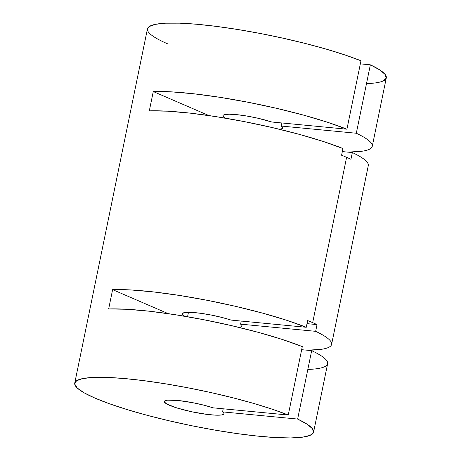 <?xml version="1.0" encoding="UTF-8"?>
<svg xmlns="http://www.w3.org/2000/svg" width="461" height="461" viewBox="0 0 461 461"><rect width="100%" height="100%" fill="white"/><g stroke="black" fill="none" stroke-linecap="round" stroke-linejoin="round"><path stroke-width="0.69" d="M313.584 432.136L327.633 363.717A121.917 18.233 -168.4 0 0 311.676 350.642L297.633 419.066A121.917 18.233 11.6 0 1 313.584 432.136A121.917 18.233 11.6 0 1 227.279 432.136A121.917 18.233 11.6 0 1 95.041 398.131A121.917 18.233 11.6 0 1 74.74 383.108A121.917 18.233 11.6 0 1 156.953 382.486A121.917 18.233 11.6 0 1 288.252 415.021L302.295 346.603A121.917 18.233 -168.4 0 0 108.652 308.956L112.617 289.641A121.917 18.233 11.6 0 1 306.265 327.287L307.643 320.556A121.917 18.233 11.6 0 1 312.673 322.642A121.917 18.233 11.6 0 1 317.024 324.602L315.647 331.326A121.917 18.233 11.6 0 1 331.597 344.402A121.917 18.233 11.6 0 1 307.159 350.21L321.087 349.369M331.597 344.402L368.293 165.626A121.917 18.233 -168.4 0 0 352.342 152.556L350.959 159.287A121.917 18.233 -168.4 0 0 346.609 157.328L312.673 322.642A121.917 18.233 11.6 0 1 317.024 324.602L315.647 331.326L240.584 324.146A30.478 4.558 11.6 0 1 242.025 326.013A30.478 4.558 11.6 0 1 238.735 327.339L241.305 326.751L242.013 326.071L241.771 325.195L240.584 324.146A30.478 4.558 11.6 0 1 238.735 327.339M372.258 146.31L386.301 77.892A121.917 18.233 -168.4 0 0 370.35 64.817L356.307 133.241A121.917 18.233 11.6 0 1 372.258 146.31A121.917 18.233 11.6 0 1 347.825 152.124L361.752 151.277C365.648 150.712 368.477 149.883 370.235 148.788C371.992 147.693 372.638 146.356 372.165 144.789C371.693 143.221 370.114 141.464 367.434 139.51C364.755 137.557 361.044 135.465 356.307 133.241A121.917 18.233 11.6 0 1 347.825 152.124M184.821 316.269A30.478 4.558 11.6 0 1 194.139 312.564A30.478 4.558 11.6 0 1 231.14 320.095L221.897 317.439L211.432 315.088L201.059 313.342L192.081 312.414L185.633 312.431L182.516 313.382L182.349 314.172L183.126 315.151L184.826 316.275A30.478 4.558 11.6 0 1 182.314 313.757A30.478 4.558 11.6 0 1 199.826 313.175A30.478 4.558 11.6 0 1 231.14 320.095L306.265 327.287L307.643 320.556A121.917 18.233 11.6 0 1 312.673 322.642A121.917 18.233 11.6 0 1 317.024 324.602L315.647 331.326L240.584 324.146L241.218 321.058M188.463 312.304L187.552 316.736M281.878 122.966L281.245 126.055A30.478 4.558 11.6 0 1 282.691 127.922A30.478 4.558 11.6 0 1 279.395 129.247L281.971 128.659L282.674 127.979L282.432 127.103L281.245 126.055L356.307 133.241L370.35 64.817L360.335 63.86L370.35 64.817L356.307 133.241L281.245 126.055A30.478 4.558 11.6 0 1 279.395 129.247M225.556 118.223L223.02 116.109L223.164 115.308L224.248 114.714L229.082 114.213L236.914 114.668L246.756 116.022L257.365 118.108L271.8 122.004A30.478 4.558 11.6 0 0 234.799 114.472A30.478 4.558 11.6 0 0 225.481 118.177A30.478 4.558 11.6 0 1 222.98 115.665A30.478 4.558 11.6 0 1 240.486 115.083A30.478 4.558 11.6 0 1 271.8 122.004L346.926 129.195L360.969 60.777A121.917 18.233 -168.4 0 0 229.67 28.236A121.917 18.233 -168.4 0 0 147.451 28.859L74.74 383.108M368.293 165.626A121.917 18.233 -168.4 0 0 352.342 152.556L350.959 159.287A121.917 18.233 -168.4 0 0 346.609 157.328A121.917 18.233 -168.4 0 0 341.578 155.242L342.961 148.511A121.917 18.233 -168.4 0 0 149.312 110.865L153.277 91.549A121.917 18.233 11.6 0 1 346.926 129.195L360.969 60.777L345.203 55.032L326.555 49.223L305.724 43.57L283.463 38.28L260.598 33.538L237.957 29.527L216.382 26.392L196.657 24.243L179.513 23.171L165.574 23.2L155.351 24.341L149.226 26.548L147.439 28.916M346.609 157.328L312.673 322.642L346.609 157.328A121.917 18.233 -168.4 0 0 341.578 155.242L342.961 148.511A121.917 18.233 -168.4 0 0 149.312 110.865L153.277 91.549A121.917 18.233 11.6 0 1 346.926 129.195L271.8 122.004L346.926 129.195L327.056 122.096L303.056 114.985L276.26 108.249L248.162 102.273L220.323 97.375L194.294 93.842L171.527 91.86L153.277 91.549L208.902 115.567L153.277 91.549L149.312 110.865L167.562 111.182L190.33 113.158L216.359 116.691L244.197 121.589L272.295 127.57L299.091 134.301L323.092 141.418L342.961 148.511L341.578 155.242A121.917 18.233 -168.4 0 1 346.609 157.328A121.917 18.233 -168.4 0 1 350.959 159.287L352.342 152.556L342.327 151.594L352.342 152.556C357.079 154.781 360.79 156.873 363.47 158.826C366.149 160.78 367.728 162.537 368.201 164.104M382.803 81.119L386.191 78.272L385.2 74.509L379.852 69.968L370.35 64.817L360.335 63.86M307.009 323.639L317.024 324.602M327.541 362.196C327.062 360.629 325.489 358.865 322.809 356.918C320.124 354.964 316.419 352.872 311.676 350.642L301.667 349.686L311.676 350.642L297.633 419.066L222.571 411.88L223.205 408.798L222.571 411.88A30.478 4.558 11.6 0 1 224.017 413.748A30.478 4.558 11.6 0 1 193.245 412.088A30.478 4.558 11.6 0 1 164.306 401.491A30.478 4.558 11.6 0 1 181.818 400.909A30.478 4.558 11.6 0 1 213.126 407.829L288.252 415.021L272.486 409.276L253.838 403.473L233.007 397.82L210.746 392.524L187.881 387.787L165.24 383.771L143.665 380.636L123.94 378.493L106.796 377.415L92.857 377.45L82.634 378.585L76.509 380.792L74.699 383.978L77.269 388.041L84.138 392.812L95.041 398.131L109.597 403.807L127.259 409.622L147.387 415.361L169.233 420.812L191.995 425.785L214.838 430.084L236.919 433.565L257.428 436.083L275.609 437.558L290.799 437.933L302.433 437.195L310.086 435.368L313.48 432.522L312.483 428.759L307.135 424.218L297.633 419.066L222.571 411.88L223.758 412.929L224.006 413.805L223.303 414.485L221.672 414.946L215.863 415.165L207.317 414.433L191.788 411.782L176.92 407.962L166.882 404.049L164.352 401.934L164.491 401.133L167.574 400.171L178.246 400.494L193.378 402.816L203.866 405.167L213.126 407.829L288.252 415.021L302.295 346.603L282.432 339.503L258.431 332.393L231.635 325.656L203.537 319.675L175.699 314.782L149.669 311.25L126.896 309.268L108.652 308.956L112.617 289.641L168.236 313.659L112.617 289.641L130.861 289.952L153.634 291.934L179.663 295.466L207.502 300.359L235.6 306.34L262.395 313.077L286.396 320.188L306.265 327.287L307.643 320.556A121.917 18.233 11.6 0 1 312.673 322.642M306.265 327.287L231.14 320.095L306.265 327.287A121.917 18.233 11.6 0 0 112.617 289.641L168.236 313.659M307.159 350.21A121.917 18.233 11.6 0 0 315.647 331.326C320.383 333.557 324.089 335.648 326.774 337.596C329.454 339.55 331.027 341.313 331.505 342.88C331.978 344.448 331.332 345.779 329.575 346.879M307.821 369.445A121.917 18.233 -168.4 0 0 311.676 350.642L297.633 419.066A121.917 18.233 11.6 0 1 257.428 436.083A121.917 18.233 11.6 0 1 95.041 398.131A121.917 18.233 11.6 0 1 123.94 378.493A121.917 18.233 11.6 0 1 288.252 415.021L302.295 346.603A121.917 18.233 -168.4 0 0 108.652 308.956L112.617 289.641M366.489 83.62A121.917 18.233 -168.4 0 0 370.35 64.817M346.926 129.195L360.969 60.777A121.917 18.233 -168.4 0 0 196.657 24.243A121.917 18.233 -168.4 0 0 167.758 43.887M281.245 126.055L356.307 133.241M352.342 152.556L342.327 151.594M315.647 331.326L240.584 324.146M297.633 419.066L222.571 411.88A30.478 4.558 11.6 0 1 193.562 412.151A30.478 4.558 11.6 0 1 166.144 400.39A30.478 4.558 11.6 0 1 213.126 407.829L288.252 415.021M223.205 408.798L222.571 411.88M301.667 349.686L311.676 350.642M208.902 115.567L153.277 91.549"/></g></svg>
